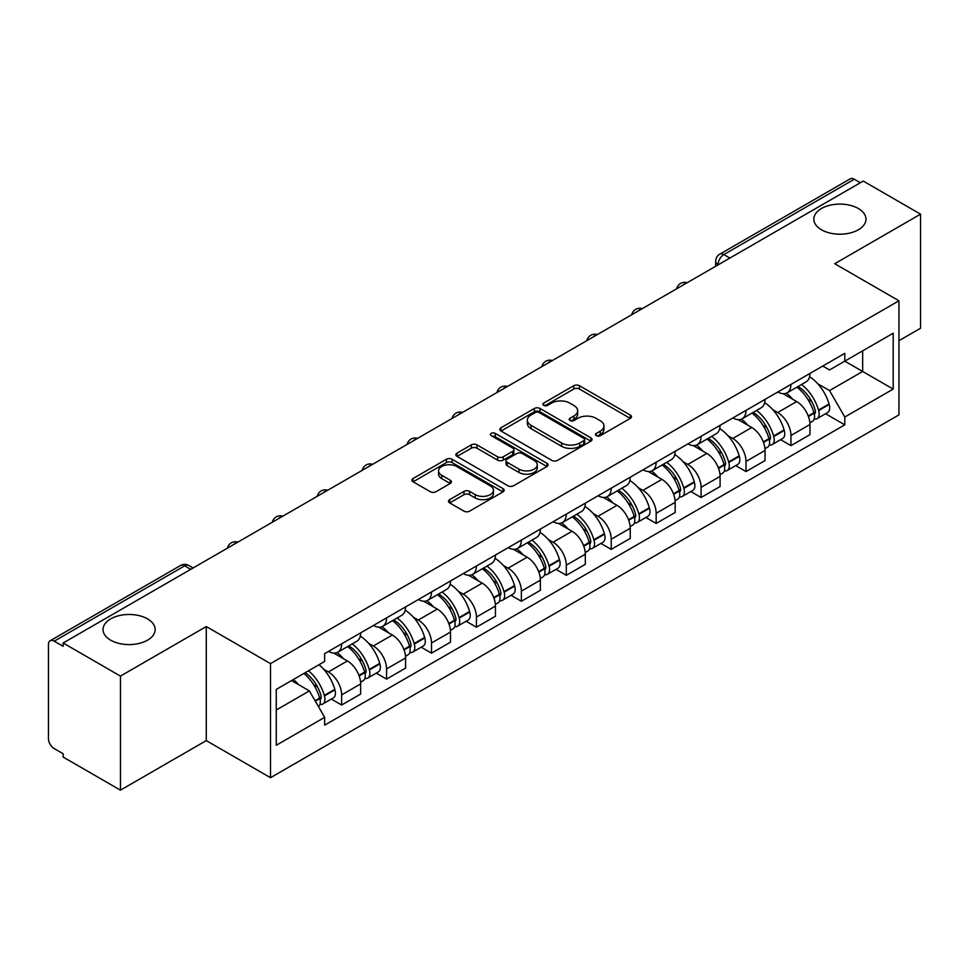 <?xml version="1.0" encoding="UTF-8"?>
<svg xmlns="http://www.w3.org/2000/svg" width="969" height="969" viewBox="0 0 969 969"><rect width="100%" height="100%" fill="white"/><g stroke="black" fill="none" stroke-linecap="round" stroke-linejoin="round"><path stroke-width="1.45" d="M596.335 435.699A2.798 1.611 0 0 0 600.283 435.699L630.322 418.354A3.997 2.313 0 0 0 631.497 416.718A3.997 2.313 0 0 0 630.322 415.095L579.438 385.71A3.997 2.313 0 0 0 573.781 385.71L543.742 403.056A2.798 1.611 0 0 0 542.931 404.194A2.798 1.611 0 0 0 543.742 405.333A2.798 1.611 0 0 0 547.703 405.333L551.591 403.092A12.791 7.389 0 0 1 569.687 403.092L573.927 405.539A12.791 7.389 0 0 1 577.669 410.759A12.791 7.389 0 0 1 573.927 415.992L570.038 418.233A2.798 1.611 0 0 0 569.215 419.371A2.798 1.611 0 0 0 570.038 420.522A2.798 1.611 0 0 0 573.999 420.522L577.887 418.269A12.791 7.389 0 0 1 595.971 418.269L600.211 420.716A12.791 7.389 0 0 1 603.966 425.948A12.791 7.389 0 0 1 600.211 431.169L596.335 433.409A2.798 1.611 0 0 0 595.511 434.548A2.798 1.611 0 0 0 596.335 435.699L596.335 433.409M147.53 618.888A26.066 15.056 0 0 0 119.114 615.63A26.066 15.056 0 0 0 103.029 629.535A26.066 15.056 0 0 0 110.66 640.17A26.066 15.056 0 0 0 139.064 643.44A26.066 15.056 0 0 0 155.161 629.535A26.066 15.056 0 0 0 147.53 618.888M858.34 208.505A26.066 15.056 0 0 0 829.936 205.246A26.066 15.056 0 0 0 813.839 219.151A26.066 15.056 0 0 0 821.47 229.786A26.066 15.056 0 0 0 849.886 233.057A26.066 15.056 0 0 0 865.971 219.151A26.066 15.056 0 0 0 858.34 208.505M449.677 499.641A3.997 2.313 0 0 0 448.502 501.264A3.997 2.313 0 0 0 449.677 502.899L463.957 511.147A3.997 2.313 0 0 0 469.614 511.147L502.972 491.889A3.997 2.313 0 0 0 504.134 490.253A3.997 2.313 0 0 0 502.972 488.618L452.075 459.245A3.997 2.313 0 0 0 446.43 459.245L413.073 478.504A3.997 2.313 0 0 0 411.898 480.127A3.997 2.313 0 0 0 413.073 481.763L430.309 491.719A3.997 2.313 0 0 0 435.965 491.719L450.246 483.483A3.997 2.313 0 0 0 451.409 481.847A3.997 2.313 0 0 0 450.246 480.212L441.694 475.27A10.695 6.177 0 0 1 438.557 470.91A10.695 6.177 0 0 1 445.159 465.205A10.695 6.177 0 0 1 456.811 466.549L490.314 485.881A10.695 6.177 0 0 1 493.451 490.253A10.695 6.177 0 0 1 486.85 495.958A10.695 6.177 0 0 1 475.185 494.614L469.614 491.392A3.997 2.313 0 0 0 463.957 491.392L449.677 499.641L449.677 502.899M270.508 663.62L206.276 626.543L120.459 676.096L63.142 643.004L863.234 181.07L920.55 214.161L834.721 263.713L898.953 300.79L270.508 663.62L270.508 777.695L898.953 414.865L898.953 300.79M551.87 460.384A3.997 2.313 0 0 0 557.526 460.384L590.884 441.125A3.997 2.313 0 0 0 592.059 439.49A3.997 2.313 0 0 0 590.884 437.855L539.999 408.482A3.997 2.313 0 0 0 534.343 408.482L500.985 427.741A3.997 2.313 0 0 0 499.822 429.376A3.997 2.313 0 0 0 500.985 430.999L551.87 460.384M492.349 436.304A2.798 1.611 0 0 1 495.195 436.692L495.195 433.373L546.928 463.243A3.997 2.313 0 0 1 548.103 464.866A3.997 2.313 0 0 1 546.928 466.501L513.57 485.76A3.997 2.313 0 0 1 507.913 485.76L457.029 456.387L457.029 453.117A3.997 2.313 0 0 0 455.854 454.752A3.997 2.313 0 0 0 457.029 456.387M457.029 453.117L471.309 444.88A3.997 2.313 0 0 1 476.954 444.88L497.594 456.787A3.997 2.313 0 0 0 503.25 456.787L512.722 451.324A3.997 2.313 0 0 0 513.897 449.689A3.997 2.313 0 0 0 512.722 448.066L491.235 435.65A2.798 1.611 0 0 1 490.411 434.512A2.798 1.611 0 0 1 492.143 433.022A2.798 1.611 0 0 1 495.195 433.373M120.459 676.096L120.459 790.159L63.142 757.068L63.142 753.749L54.216 748.589A8.152 4.7 -120 0 1 48.45 738.62L48.45 644.494A8.152 4.7 -120 0 1 50.134 640.763L180.609 565.448A8.152 4.7 60 0 1 184.679 565.848L54.216 641.175A8.152 4.7 -120 0 0 50.134 640.763M898.953 340.7L920.55 328.237L920.55 214.161M120.459 790.159L206.276 740.607L270.508 777.695M63.142 643.004L63.142 646.323L54.216 641.175M729.887 258.057L723.843 254.568A8.152 4.7 60 0 0 719.761 254.169L850.237 178.841A8.152 4.7 60 0 1 854.307 179.241L723.843 254.568A8.152 4.7 120 0 0 718.077 264.549L718.077 264.876M860.351 182.729L854.307 179.241M790.946 384.439A18.738 10.816 60 0 1 787.058 392.845L806.075 381.871A18.738 10.816 -120 0 0 809.951 373.465M772.899 409.766L777.695 412.54A18.738 10.816 60 0 1 790.946 435.481L809.951 424.507A18.738 10.816 -120 0 0 796.7 401.566L783.097 393.705M809.951 424.507L809.951 434.657L790.946 445.631L780.639 439.672M787.058 392.845A18.738 10.816 60 0 1 777.841 391.997M790.946 435.481L790.946 445.631M746.009 410.371A18.738 10.816 60 0 1 742.133 418.79L761.137 407.804A18.738 10.816 -120 0 0 765.025 399.398M735.701 465.617L746.009 471.564L765.025 460.59L765.025 450.452A18.738 10.816 -120 0 0 751.774 427.499L738.172 419.65M742.133 418.79A18.738 10.816 60 0 1 732.915 417.942M727.973 435.711L732.77 438.472A18.738 10.816 60 0 1 746.009 461.426L746.009 471.564M701.084 436.316A18.738 10.816 60 0 1 697.208 444.723L716.212 433.749A18.738 10.816 -120 0 0 720.088 425.343M690.776 491.549L701.084 497.509L720.088 486.535L720.088 476.385A18.738 10.816 -120 0 0 706.849 453.444L693.235 445.583M697.208 444.723A18.738 10.816 60 0 1 687.978 443.875M683.048 461.644L687.833 464.417A18.738 10.816 60 0 1 701.084 487.359L701.084 497.509M656.158 462.249A18.738 10.816 60 0 1 652.27 470.668L671.287 459.694A18.738 10.816 -120 0 0 675.163 451.275M645.851 517.494L656.158 523.442L675.163 512.468L675.163 502.33A18.738 10.816 -120 0 0 661.912 479.376L648.309 471.528M652.27 470.668A18.738 10.816 60 0 1 643.053 469.82M638.111 487.589L642.907 490.35A18.738 10.816 60 0 1 656.158 513.304L656.158 523.442M611.221 488.194A18.738 10.816 60 0 1 607.345 496.6L626.349 485.626A18.738 10.816 -120 0 0 630.238 477.22M600.913 543.439L611.221 549.387L630.238 538.413L630.238 528.262A18.738 10.816 -120 0 0 616.987 505.321L603.384 497.46M607.345 496.6A18.738 10.816 60 0 1 598.115 495.765M593.185 513.534L597.982 516.295A18.738 10.816 60 0 1 611.221 539.248L611.221 549.387M566.296 514.139A18.738 10.816 60 0 1 562.42 522.545L581.424 511.571A18.738 10.816 -120 0 0 585.3 503.153M555.988 569.372L566.296 575.332L585.3 564.346L585.3 554.207A18.738 10.816 -120 0 0 572.061 531.266L558.447 523.405M562.42 522.545A18.738 10.816 60 0 1 553.19 521.697M548.248 539.467L553.045 542.24A18.738 10.816 60 0 1 566.296 565.181L566.296 575.332M521.37 540.072A18.738 10.816 60 0 1 517.482 548.478L536.499 537.504A18.738 10.816 -120 0 0 540.375 529.098M511.063 595.317L521.37 601.264L540.375 590.291L540.375 580.152A18.738 10.816 -120 0 0 527.124 557.199L513.522 549.35M517.482 548.478A18.738 10.816 60 0 1 508.265 547.642M503.323 565.411L508.119 568.173A18.738 10.816 60 0 1 521.37 591.126L521.37 601.264M476.433 566.017A18.738 10.816 60 0 1 472.557 574.423L491.562 563.449A18.738 10.816 -120 0 0 495.45 555.043M466.125 621.25L476.433 627.209L495.45 616.236L495.45 606.085A18.738 10.816 -120 0 0 482.199 583.144L468.584 575.283M472.557 574.423A18.738 10.816 60 0 1 463.327 573.575M458.398 591.344L463.182 594.118A18.738 10.816 60 0 1 476.433 617.059L476.433 627.209M431.508 591.95A18.738 10.816 60 0 1 427.62 600.368L446.636 589.394A18.738 10.816 -120 0 0 450.512 580.976M421.2 647.195L431.508 653.142L450.512 642.168L450.512 632.03A18.738 10.816 -120 0 0 437.261 609.077L423.659 601.228M427.62 600.368A18.738 10.816 60 0 1 418.402 599.52M413.46 617.289L418.257 620.051A18.738 10.816 60 0 1 431.508 643.004L431.508 653.142M386.57 617.895A18.738 10.816 60 0 1 382.694 626.301L401.699 615.327A18.738 10.816 -120 0 0 405.587 606.921M376.263 673.14L386.57 679.087L405.587 668.113L405.587 657.963A18.738 10.816 -120 0 0 392.336 635.022L378.734 627.161M382.694 626.301A18.738 10.816 60 0 1 373.477 625.453M368.535 643.234L373.331 645.996A18.738 10.816 60 0 1 386.57 668.937L386.57 679.087M341.645 643.828A18.738 10.816 60 0 1 337.769 652.246L356.774 641.272A18.738 10.816 -120 0 0 360.65 632.854M331.337 699.073L341.645 705.02L360.65 694.046L360.65 683.908A18.738 10.816 -120 0 0 347.411 660.955L333.796 653.106M337.769 652.246A18.738 10.816 60 0 1 328.539 651.398M323.61 669.167L328.394 671.941A18.738 10.816 60 0 1 341.645 694.882L341.645 705.02M822.766 366.064L829.537 369.964L893.188 333.215L862.664 350.839L862.664 371.466L829.537 390.592L817.836 383.833M276.262 710.011L309.39 690.897L324.651 717.326L276.262 745.27L276.262 689.395L324.651 661.464L324.651 653.639L844.798 353.334L844.798 361.158L893.188 389.09L844.798 417.021L829.537 390.592M893.188 333.215L893.188 389.09M324.651 717.326L324.651 725.151L844.798 424.846L844.798 417.021M206.276 626.543L206.276 740.607M309.39 690.897L291.536 680.577M825.564 413.739L844.798 424.846M597.449 436.086L600.211 434.487A12.791 7.389 0 0 0 603.966 429.267L603.966 425.948M577.669 410.759L577.669 414.09A12.791 7.389 0 0 1 573.927 419.311L571.153 420.909M630.274 418.39L579.438 389.041A3.997 2.313 0 0 0 573.781 389.041L544.869 405.732M590.836 441.149L539.999 411.801A3.997 2.313 0 0 0 534.343 411.801L501.046 431.035M583.822 440.629A2.798 1.611 0 0 0 584.634 439.49A2.798 1.611 0 0 0 583.822 438.351L539.152 412.564A2.798 1.611 0 0 0 535.191 412.564L531.097 414.926A12.791 7.389 0 0 0 527.354 420.146A12.791 7.389 0 0 0 531.097 425.367L561.632 443.003A12.791 7.389 0 0 0 579.716 443.003L583.822 440.629L583.822 443.959A2.798 1.611 0 0 0 584.634 442.821L584.634 439.49M527.354 420.146L527.354 423.477A12.791 7.389 0 0 0 531.097 428.698L531.097 425.367M583.822 443.959L579.716 446.321A12.791 7.389 0 0 1 561.632 446.321L531.097 428.698M457.077 456.411L471.309 448.199L471.309 444.88M513.897 449.689L513.897 453.02A3.997 2.313 0 0 1 512.722 454.655L503.25 460.118A3.997 2.313 0 0 1 497.594 460.118L476.954 448.199A3.997 2.313 0 0 0 471.309 448.199M495.195 436.692L546.879 466.537M519.009 469.153A10.695 6.177 0 0 0 530.661 470.498A10.695 6.177 0 0 0 537.262 464.793A10.695 6.177 0 0 0 534.137 460.42L522.327 453.613A3.997 2.313 0 0 0 516.683 453.613L507.211 459.076A3.997 2.313 0 0 0 506.036 460.711A3.997 2.313 0 0 0 507.211 462.346L519.009 469.153L519.009 472.484A10.695 6.177 0 0 0 530.661 473.817A10.695 6.177 0 0 0 537.262 468.112L537.262 464.793M506.036 460.711L506.036 464.03A3.997 2.313 0 0 0 507.211 465.665L507.211 462.346M519.009 472.484L507.211 465.665M493.451 490.253L493.451 493.572A10.695 6.177 0 0 1 486.85 499.277A10.695 6.177 0 0 1 475.185 497.945L469.614 494.723A3.997 2.313 0 0 0 463.957 494.723L449.725 502.935M438.557 470.91L438.557 474.241A10.695 6.177 0 0 0 441.694 478.601L441.694 475.27M450.185 483.507L441.694 478.601M502.911 491.913L452.075 462.564A3.997 2.313 0 0 0 446.43 462.564L413.121 481.799L413.073 478.504M798.02 386.522A25.666 14.814 60 0 1 798.141 386.595A25.666 14.814 60 0 1 815.026 409.621L815.183 410.153A4.99 2.883 60 0 1 814.396 414.066A4.99 2.883 60 0 1 814.275 414.126M796.893 387.164A30.96 17.878 60 0 1 813.899 412.709L814.057 413.242A10.284 5.935 60 0 1 812.434 421.321L809.878 422.799M814.19 419.044A10.284 5.935 -120 0 0 817.037 418.656A10.284 5.935 -120 0 0 818.66 410.577L818.514 410.044A30.96 17.878 -120 0 0 801.496 384.511M809.563 376.747A30.96 17.878 60 0 1 829.028 403.976L829.173 404.509A10.284 5.935 60 0 1 827.55 412.588L817.037 418.656M786.331 393.208A30.96 17.878 60 0 1 792.799 399.301M807.855 399.349L811.792 401.626M753.083 412.467A25.666 14.814 60 0 1 753.216 412.54A25.666 14.814 60 0 1 770.101 435.565L770.246 436.098A4.99 2.883 60 0 1 769.459 440.011A4.99 2.883 60 0 1 769.35 440.071M751.968 413.109A30.96 17.878 60 0 1 768.974 438.654L769.132 439.187A10.284 5.935 60 0 1 767.496 447.254L764.941 448.732M769.265 444.989A10.284 5.935 -120 0 0 772.111 444.601A10.284 5.935 -120 0 0 773.734 436.522L773.589 435.989A30.96 17.878 -120 0 0 756.571 410.444M764.638 402.692A30.96 17.878 60 0 1 784.091 429.921L784.248 430.454A10.284 5.935 60 0 1 782.625 438.533L772.111 444.601M741.406 419.141A30.96 17.878 60 0 1 747.874 425.246M762.918 425.294L766.867 427.571M708.157 438.4A25.666 14.814 60 0 1 708.291 438.472A25.666 14.814 60 0 1 725.175 461.498L725.321 462.031A4.99 2.883 60 0 1 724.533 465.956A4.99 2.883 60 0 1 724.424 466.016M707.031 439.054A30.96 17.878 60 0 1 724.049 464.587L724.194 465.12A10.284 5.935 60 0 1 722.571 473.199L720.015 474.677M724.327 470.922A10.284 5.935 -120 0 0 727.186 470.534A10.284 5.935 -120 0 0 728.809 462.467L728.652 461.934A30.96 17.878 -120 0 0 711.646 436.389M719.701 428.625A30.96 17.878 60 0 1 739.165 455.866L739.323 456.387A10.284 5.935 60 0 1 737.688 464.466L727.186 470.534M696.481 445.086A30.96 17.878 60 0 1 702.937 451.191M717.993 451.227L721.941 453.504M663.232 464.345A25.666 14.814 60 0 1 663.353 464.417A25.666 14.814 60 0 1 680.238 487.443L680.395 487.976A4.99 2.883 60 0 1 679.608 491.889A4.99 2.883 60 0 1 679.487 491.949M662.106 464.987A30.96 17.878 60 0 1 679.112 490.532L679.269 491.065A10.284 5.935 60 0 1 677.646 499.132L675.09 500.61M679.402 496.867A10.284 5.935 -120 0 0 682.249 496.479A10.284 5.935 -120 0 0 683.872 488.4L683.726 487.867A30.96 17.878 -120 0 0 666.708 462.334M674.775 454.57A30.96 17.878 60 0 1 694.24 481.799L694.385 482.332A10.284 5.935 60 0 1 692.762 490.411L682.249 496.479M651.543 471.019A30.96 17.878 60 0 1 658.012 477.123M673.055 477.172L677.004 479.449M618.295 490.278A25.666 14.814 60 0 1 618.428 490.35A25.666 14.814 60 0 1 635.313 513.376L635.458 513.909A4.99 2.883 60 0 1 634.671 517.834A4.99 2.883 60 0 1 634.562 517.894M617.168 490.932A30.96 17.878 60 0 1 634.186 516.465L634.332 516.998A10.284 5.935 60 0 1 632.709 525.077L630.153 526.555M634.477 522.8A10.284 5.935 -120 0 0 637.323 522.412A10.284 5.935 -120 0 0 638.946 514.345L638.789 513.812A30.96 17.878 -120 0 0 621.783 488.267M629.85 480.503A30.96 17.878 60 0 1 649.303 507.744L649.46 508.277A10.284 5.935 60 0 1 647.837 516.344L637.323 522.412M606.618 496.964A30.96 17.878 60 0 1 613.086 503.068M628.13 503.105L632.079 505.382M573.369 516.223A25.666 14.814 60 0 1 573.491 516.295A25.666 14.814 60 0 1 590.375 539.321L590.533 539.854A4.99 2.883 60 0 1 589.746 543.766A4.99 2.883 60 0 1 589.624 543.827M572.243 516.865A30.96 17.878 60 0 1 589.261 542.41L589.406 542.943A10.284 5.935 60 0 1 587.783 551.022L585.228 552.5M589.54 548.745A10.284 5.935 -120 0 0 592.386 548.357A10.284 5.935 -120 0 0 594.021 540.278L593.864 539.745A30.96 17.878 -120 0 0 576.858 514.212M584.913 506.448A30.96 17.878 60 0 1 604.377 533.677L604.523 534.21A10.284 5.935 60 0 1 602.9 542.289L592.386 548.357M561.681 522.909A30.96 17.878 60 0 1 568.149 529.001M583.205 529.05L587.153 531.327M528.432 542.155A25.666 14.814 60 0 1 528.565 542.24A25.666 14.814 60 0 1 545.45 565.266L545.595 565.799A4.99 2.883 60 0 1 544.808 569.711A4.99 2.883 60 0 1 544.699 569.772M527.318 542.81A30.96 17.878 60 0 1 544.324 568.355L544.481 568.888A10.284 5.935 60 0 1 542.858 576.955L540.29 578.432M544.614 574.678A10.284 5.935 -120 0 0 547.461 574.302A10.284 5.935 -120 0 0 549.084 566.223L548.938 565.69A30.96 17.878 -120 0 0 531.92 540.145M539.987 532.393A30.96 17.878 60 0 1 559.452 559.622L559.597 560.155A10.284 5.935 60 0 1 557.974 568.234L547.461 574.302M516.756 548.842A30.96 17.878 60 0 1 523.224 554.946M538.267 554.995L542.216 557.272M483.507 568.1A25.666 14.814 60 0 1 483.64 568.173A25.666 14.814 60 0 1 500.525 591.199L500.67 591.732A4.99 2.883 60 0 1 499.883 595.656A4.99 2.883 60 0 1 499.774 595.717M482.38 568.755A30.96 17.878 60 0 1 499.398 594.288L499.544 594.821A10.284 5.935 60 0 1 497.921 602.9L495.365 604.377M499.677 600.623A10.284 5.935 -120 0 0 502.536 600.235A10.284 5.935 -120 0 0 504.159 592.168L504.001 591.635A30.96 17.878 -120 0 0 486.995 566.09M495.05 558.326A30.96 17.878 60 0 1 514.515 585.567L514.672 586.088A10.284 5.935 60 0 1 513.049 594.167L502.536 600.235M471.83 574.787A30.96 17.878 60 0 1 478.286 580.891M493.342 580.928L497.291 583.205M438.582 594.045A25.666 14.814 60 0 1 438.703 594.118A25.666 14.814 60 0 1 455.587 617.144L455.745 617.677A4.99 2.883 60 0 1 454.958 621.589A4.99 2.883 60 0 1 454.836 621.65M437.455 594.687A30.96 17.878 60 0 1 454.461 620.233L454.618 620.766A10.284 5.935 60 0 1 452.995 628.833L450.44 630.31M454.752 626.568A10.284 5.935 -120 0 0 457.598 626.18A10.284 5.935 -120 0 0 459.221 618.101L459.076 617.568A30.96 17.878 -120 0 0 442.058 592.035M450.125 584.271A30.96 17.878 60 0 1 469.59 611.5L469.735 612.033A10.284 5.935 60 0 1 468.112 620.112L457.598 626.18M426.893 600.719A30.96 17.878 60 0 1 433.361 606.824M448.417 606.873L452.353 609.15M393.644 619.978A25.666 14.814 60 0 1 393.777 620.051A25.666 14.814 60 0 1 410.662 643.077L410.808 643.61A4.99 2.883 60 0 1 410.02 647.534A4.99 2.883 60 0 1 409.911 647.595M392.53 620.632A30.96 17.878 60 0 1 409.536 646.166L409.693 646.698A10.284 5.935 60 0 1 408.058 654.778L405.502 656.255M409.826 652.5A10.284 5.935 -120 0 0 412.673 652.113A10.284 5.935 -120 0 0 414.296 644.046L414.138 643.513A30.96 17.878 -120 0 0 397.133 617.968M405.199 610.204A30.96 17.878 60 0 1 424.652 637.445L424.81 637.977A10.284 5.935 60 0 1 423.187 646.044L412.673 652.113M381.968 626.664A30.96 17.878 60 0 1 388.436 632.769M403.479 632.805L407.428 635.083M348.719 645.923A25.666 14.814 60 0 1 348.852 645.996A25.666 14.814 60 0 1 365.725 669.022L365.882 669.555A4.99 2.883 60 0 1 365.095 673.467A4.99 2.883 60 0 1 364.986 673.528M347.592 646.565A30.96 17.878 60 0 1 364.61 672.111L364.756 672.643A10.284 5.935 60 0 1 363.133 680.722L360.577 682.2M364.889 678.445A10.284 5.935 -120 0 0 367.736 678.058A10.284 5.935 -120 0 0 369.371 669.979L369.213 669.446A30.96 17.878 -120 0 0 352.207 643.913M360.262 636.149A30.96 17.878 60 0 1 379.727 663.377L379.884 663.91A10.284 5.935 60 0 1 378.249 671.989L367.736 678.058M337.042 652.609A30.96 17.878 60 0 1 343.498 658.702M358.554 658.75L362.503 661.028M305.174 672.704A25.666 14.814 60 0 1 320.8 694.967L320.957 695.5A4.99 2.883 60 0 1 320.17 699.412A4.99 2.883 60 0 1 320.049 699.473M303.866 673.455A30.96 17.878 60 0 1 319.673 698.055L319.831 698.588A10.284 5.935 60 0 1 318.413 706.522M319.964 704.378A10.284 5.935 -120 0 0 322.81 704.003A10.284 5.935 -120 0 0 324.433 695.924L324.288 695.391A30.96 17.878 -120 0 0 308.481 670.802M318.983 664.734A30.96 17.878 60 0 1 334.802 689.322L334.947 689.855A10.284 5.935 60 0 1 333.324 697.922L322.81 704.003M293.353 679.523A30.96 17.878 60 0 1 298.573 684.647M313.617 684.683L317.566 686.973M718.368 264.707L718.077 264.549A8.152 4.7 0 0 1 715.691 261.218L715.691 266.257M386.57 668.937L405.587 657.963M431.508 643.004L450.512 632.03M476.433 617.059L495.45 606.085M521.37 591.126L540.375 580.152M566.296 565.181L585.3 554.207M611.221 539.248L630.238 528.262M656.158 513.304L675.163 502.33M701.084 487.359L720.088 476.385M746.009 461.426L765.025 450.452M341.645 694.882L360.65 683.908M328.394 671.941L347.411 660.955M373.331 645.996L392.336 635.022M418.257 620.051L437.261 609.077M463.182 594.118L482.199 583.144M508.119 568.173L527.124 557.199M553.045 542.24L572.061 531.266M597.982 516.295L616.987 505.321M642.907 490.35L661.912 479.376M687.833 464.417L706.849 453.444M732.77 438.472L751.774 427.499M777.695 412.54L796.7 401.566M686.464 283.13A8.152 4.7 120 0 0 682.866 285.201M641.539 309.063A8.152 4.7 120 0 0 637.941 311.146M596.601 335.008A8.152 4.7 120 0 0 593.016 337.079M551.676 360.94A8.152 4.7 120 0 0 548.079 363.024M506.751 386.885A8.152 4.7 120 0 0 503.153 388.969M461.813 412.83A8.152 4.7 120 0 0 458.216 414.902M416.888 438.763A8.152 4.7 120 0 0 413.291 440.847M371.963 464.708A8.152 4.7 120 0 0 368.365 466.779M327.025 490.641A8.152 4.7 120 0 0 323.428 492.724M282.1 516.586A8.152 4.7 120 0 0 278.503 518.657M237.163 542.531A8.152 4.7 120 0 0 233.565 544.602M190.723 569.336L184.679 565.848A8.152 4.7 120 0 1 188.749 565.448A8.152 8.152 0 0 0 180.609 565.448M600.211 434.487L600.211 431.169M570.038 420.522L570.038 418.233M573.927 419.311L573.927 415.992M543.742 405.333L543.742 403.056M573.781 389.041L573.781 385.71M579.438 389.041L579.438 385.71M630.322 418.354L630.322 415.095M500.985 430.999L500.985 427.741M534.343 411.801L534.343 408.482M539.999 411.801L539.999 408.482M590.884 441.125L590.884 437.855M561.632 446.321L561.632 443.003M579.716 446.321L579.716 443.003M476.954 448.199L476.954 444.88M497.594 460.118L497.594 456.787M503.25 460.118L503.25 456.787M512.722 454.655L512.722 451.324M546.928 466.501L546.928 463.243M463.957 494.723L463.957 491.392M469.614 494.723L469.614 491.392M475.185 497.945L475.185 494.614M450.246 483.483L450.246 480.212M446.43 462.564L446.43 459.245M452.075 462.564L452.075 459.245M502.972 491.889L502.972 488.618M808.425 416.488L814.057 413.242M818.66 410.577L829.173 404.509M818.514 410.044L829.028 403.976M813.899 412.673L815.426 411.789M808.231 415.98L813.899 412.709M763.499 442.433L769.132 439.187M773.734 436.522L784.248 430.454M773.589 435.989L784.091 429.921M768.962 438.618L770.5 437.722M763.306 441.925L768.974 438.654M718.562 468.378L724.194 465.12M728.809 462.467L739.323 456.387M728.652 461.934L739.165 455.866M718.38 467.87L725.563 463.666M673.637 494.311L679.269 491.065M683.872 488.4L694.385 482.332M683.726 487.867L694.24 481.799M679.099 490.496L680.638 489.611M673.443 493.802L679.112 490.532M628.711 520.256L634.332 516.998M638.946 514.345L649.46 508.277M638.789 513.812L649.303 507.744M634.174 516.429L635.7 515.544M628.518 519.747L634.186 516.465M583.774 546.189L589.406 542.943M594.021 540.278L604.523 534.21M593.864 539.745L604.377 533.677M583.592 545.68L590.775 541.489M538.849 572.134L544.481 568.888M549.084 566.223L559.597 560.155M548.938 565.69L559.452 559.622M544.312 568.306L545.85 567.422M538.655 571.625L544.324 568.355M493.911 598.079L499.544 594.821M504.159 592.168L514.672 586.088M504.001 591.635L514.515 585.567M499.386 594.251L500.912 593.367M493.73 597.558L499.398 594.288M448.986 624.012L454.618 620.766M459.221 618.101L469.735 612.033M459.076 617.568L469.59 611.5M448.792 623.503L455.987 619.312M404.061 649.957L409.693 646.698M414.296 644.046L424.81 637.977M414.138 643.513L424.652 637.445M403.867 649.448L411.062 645.245M359.124 675.89L364.756 672.643M369.371 669.979L379.884 663.91M369.213 669.446L379.727 663.377M364.598 672.074L366.125 671.19M358.942 675.381L364.61 672.111M315.325 701.181L319.831 698.588M324.433 695.924L334.947 689.855M324.288 695.391L334.802 689.322M319.661 698.007L321.199 697.123M315.058 700.72L319.673 698.055M687.154 282.73A8.152 8.152 0 0 0 676.701 288.762M642.229 308.663A8.152 8.152 0 0 0 631.776 314.707M597.304 334.608A8.152 8.152 0 0 0 586.851 340.64M552.366 360.553A8.152 8.152 0 0 0 541.913 366.585M507.441 386.486A8.152 8.152 0 0 0 496.988 392.518M462.504 412.431A8.152 8.152 0 0 0 452.063 418.463M417.578 438.363A8.152 8.152 0 0 0 407.125 444.408M372.653 464.308A8.152 8.152 0 0 0 362.2 470.34M327.716 490.241A8.152 8.152 0 0 0 317.263 496.285M282.791 516.186A8.152 8.152 0 0 0 272.337 522.218M237.865 542.131A8.152 8.152 0 0 0 227.412 548.163M193.11 567.955L188.749 565.448M719.761 254.169A8.152 8.152 0 0 0 715.691 261.218"/></g></svg>
